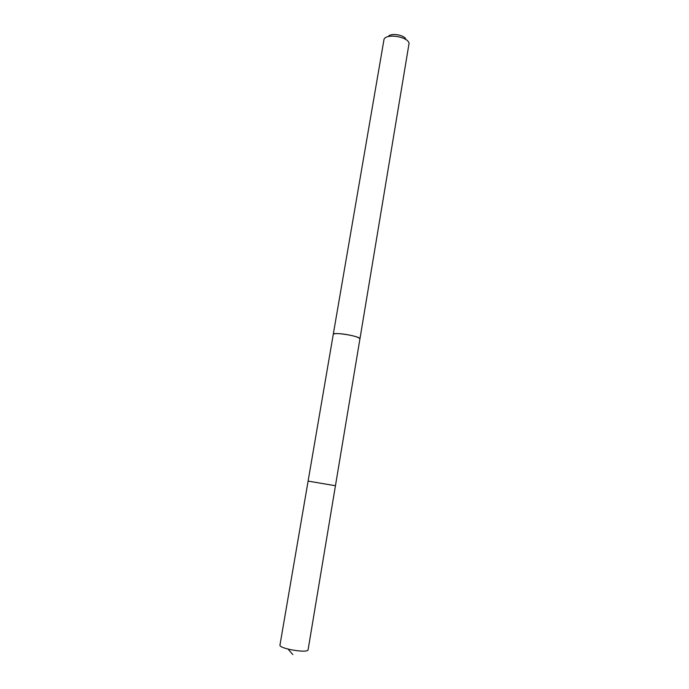 <?xml version="1.0" encoding="UTF-8"?>
<svg xmlns="http://www.w3.org/2000/svg" width="689" height="689" viewBox="0 0 689 689"><rect width="100%" height="100%" fill="white"/><g stroke="black" fill="none" stroke-linecap="round" stroke-linejoin="round"><path stroke-width="1.03" d="M319.265 483.015L335.448 485.728L308.104 481.103L279.915 645.369C280.199 646.738 283.894 648.194 290.991 649.736C300.835 651.493 306.519 651.622 308.035 650.132L335.448 485.728L319.265 483.015M333.261 334.458L333.261 334.363C333.932 333.39 337.679 333.33 344.5 334.199C353.845 335.707 358.995 337.266 359.934 338.876L335.448 485.728M308.104 481.103L333.269 334.372C332.976 331.624 361.114 336.378 359.942 338.876L359.916 338.971M333.261 334.363L384.04 39.256C386.615 33.124 408.629 36.853 409.042 43.485L359.942 338.876M388.269 36.603C390.387 32.461 405.278 34.975 405.916 39.583M292.825 654.55L288.011 649.072"/></g></svg>
